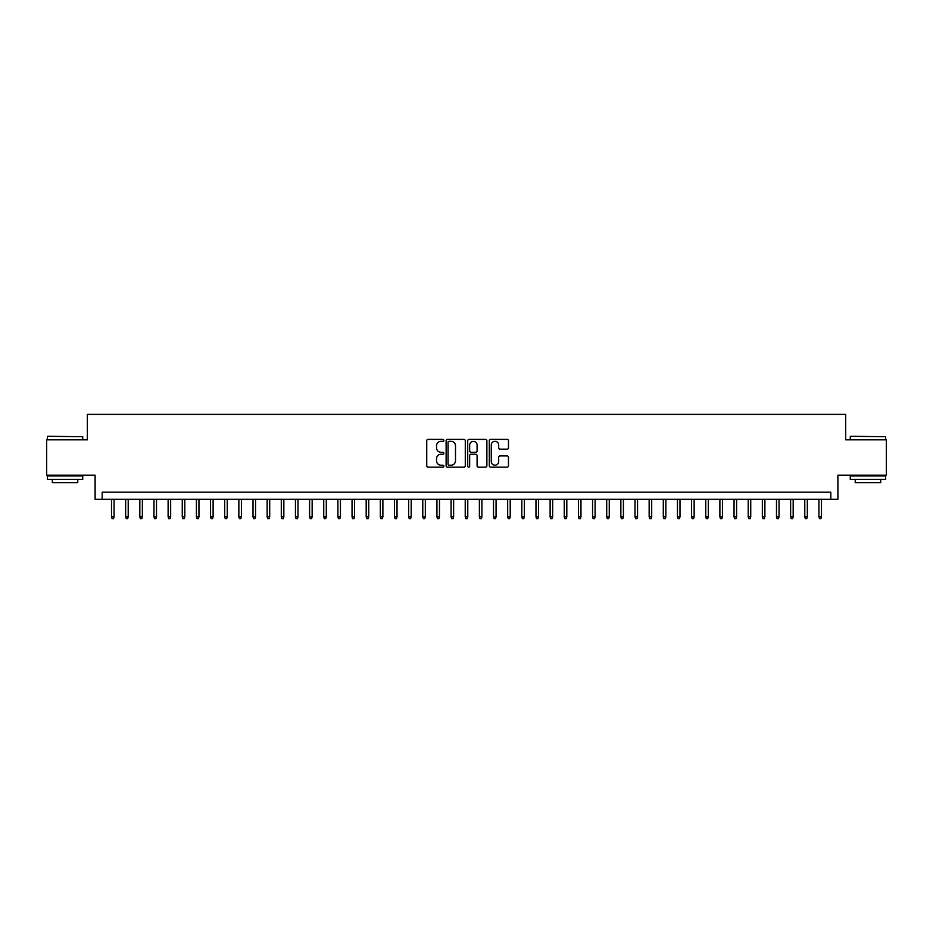 <?xml version="1.0" encoding="UTF-8"?>
<svg xmlns="http://www.w3.org/2000/svg" width="933" height="933" viewBox="0 0 933 933"><rect width="100%" height="100%" fill="white"/><g stroke="black" fill="none" stroke-linecap="round" stroke-linejoin="round"><path stroke-width="1.4" d="M443.863 440.353A0.968 0.968 0 0 0 442.895 439.385L428.13 439.385A1.388 1.388 0 0 0 426.743 440.773L426.743 465.765A1.388 1.388 0 0 0 428.13 467.153L442.895 467.153A0.968 0.968 0 0 0 443.863 466.185A0.968 0.968 0 0 0 442.895 465.217L440.982 465.217A4.443 4.443 0 0 1 436.539 460.774L436.539 458.686A4.443 4.443 0 0 1 440.982 454.243L442.895 454.243A0.968 0.968 0 0 0 443.863 453.275A0.968 0.968 0 0 0 442.895 452.295L440.982 452.295A4.443 4.443 0 0 1 436.539 447.852L436.539 445.776A4.443 4.443 0 0 1 440.982 441.332L442.895 441.332A0.968 0.968 0 0 0 443.863 440.353M507.086 449.17A1.388 1.388 0 0 0 508.473 447.782L508.473 440.773A1.388 1.388 0 0 0 507.086 439.385L490.7 439.385A1.388 1.388 0 0 0 489.312 440.773L489.312 465.765A1.388 1.388 0 0 0 490.7 467.153L507.086 467.153A1.388 1.388 0 0 0 508.473 465.765L508.473 457.298A1.388 1.388 0 0 0 507.086 455.91L500.076 455.91A1.388 1.388 0 0 0 498.689 457.298L498.689 461.497A3.72 3.72 0 0 1 494.968 465.217A3.72 3.72 0 0 1 491.259 461.497L491.259 445.041A3.72 3.72 0 0 1 494.968 441.332A3.72 3.72 0 0 1 498.689 445.041L498.689 447.782A1.388 1.388 0 0 0 500.076 449.17L507.086 449.17M830.813 499.248L837.892 499.248L837.892 475.2L886.35 475.2L886.35 439.828L845.671 439.828L845.671 414.369L87.329 414.369L87.329 439.828L46.65 439.828L46.65 475.2L95.108 475.2L95.108 499.248L830.813 499.248L830.813 492.181L102.187 492.181L102.187 499.248M465.287 440.773A1.388 1.388 0 0 0 463.899 439.385L447.513 439.385A1.388 1.388 0 0 0 446.126 440.773L446.126 465.765A1.388 1.388 0 0 0 447.513 467.153L463.899 467.153A1.388 1.388 0 0 0 465.287 465.765L465.287 440.773M469.101 439.385L485.487 439.385A1.388 1.388 0 0 1 486.874 440.773L486.874 465.765A1.388 1.388 0 0 1 485.487 467.153L478.477 467.153A1.388 1.388 0 0 1 477.09 465.765L477.09 455.631A1.388 1.388 0 0 0 475.702 454.243L471.048 454.243A1.388 1.388 0 0 0 469.661 455.631L469.661 466.185A0.968 0.968 0 0 1 468.693 467.153A0.968 0.968 0 0 1 467.713 466.185L467.713 440.773A1.388 1.388 0 0 1 469.101 439.385M449.041 441.332A0.968 0.968 0 0 0 448.062 442.3L448.062 464.237A0.968 0.968 0 0 0 449.041 465.217L451.047 465.217A4.443 4.443 0 0 0 455.491 460.774L455.491 445.776A4.443 4.443 0 0 0 451.047 441.332L449.041 441.332M477.09 445.111A3.72 3.72 0 0 0 473.369 441.402A3.72 3.72 0 0 0 469.661 445.111L469.661 450.907A1.388 1.388 0 0 0 471.048 452.295L475.702 452.295A1.388 1.388 0 0 0 477.09 450.907L477.09 445.111M114.071 516.8L113.499 518.631L112.088 518.631L111.517 516.8L114.071 516.8L114.071 499.248M111.517 516.8L111.517 499.248M47.781 436.294L82.734 436.714L47.781 436.294M65.042 479.445L47.361 479.445L47.361 475.912L82.734 475.912L82.734 479.445L65.042 479.445M77.777 479.445L77.777 482.699L52.306 482.699L52.306 479.445M850.698 436.294L885.639 436.714L850.698 436.294M867.958 479.445L850.266 479.445L850.266 475.912L885.639 475.912L885.639 479.445L867.958 479.445M880.694 479.445L880.694 482.699L855.223 482.699L855.223 479.445M128.218 516.8L127.646 518.631L126.235 518.631L125.663 516.8L128.218 516.8L128.218 499.248M125.663 516.8L125.663 499.248M142.364 516.8L141.793 518.631L140.382 518.631L139.822 516.8L142.364 516.8L142.364 499.248M139.822 516.8L139.822 499.248M156.511 516.8L155.951 518.631L154.528 518.631L153.968 516.8L156.511 516.8L156.511 499.248M153.968 516.8L153.968 499.248M170.657 516.8L170.098 518.631L168.675 518.631L168.115 516.8L170.657 516.8L170.657 499.248M168.115 516.8L168.115 499.248M184.804 516.8L184.244 518.631L182.821 518.631L182.262 516.8L184.804 516.8L184.804 499.248M182.262 516.8L182.262 499.248M198.951 516.8L198.391 518.631L196.98 518.631L196.408 516.8L198.951 516.8L198.951 499.248M196.408 516.8L196.408 499.248M213.109 516.8L212.537 518.631L211.126 518.631L210.555 516.8L213.109 516.8L213.109 499.248M210.555 516.8L210.555 499.248M227.255 516.8L226.684 518.631L225.273 518.631L224.701 516.8L227.255 516.8L227.255 499.248M224.701 516.8L224.701 499.248M241.402 516.8L240.831 518.631L239.419 518.631L238.86 516.8L241.402 516.8L241.402 499.248M238.86 516.8L238.86 499.248M255.549 516.8L254.989 518.631L253.566 518.631L253.006 516.8L255.549 516.8L255.549 499.248M253.006 516.8L253.006 499.248M269.695 516.8L269.136 518.631L267.713 518.631L267.153 516.8L269.695 516.8L269.695 499.248M267.153 516.8L267.153 499.248M283.842 516.8L283.282 518.631L281.859 518.631L281.299 516.8L283.842 516.8L283.842 499.248M281.299 516.8L281.299 499.248M297.989 516.8L297.429 518.631L296.018 518.631L295.446 516.8L297.989 516.8L297.989 499.248M295.446 516.8L295.446 499.248M312.147 516.8L311.575 518.631L310.164 518.631L309.593 516.8L312.147 516.8L312.147 499.248M309.593 516.8L309.593 499.248M326.293 516.8L325.722 518.631L324.311 518.631L323.739 516.8L326.293 516.8L326.293 499.248M323.739 516.8L323.739 499.248M340.44 516.8L339.869 518.631L338.457 518.631L337.898 516.8L340.44 516.8L340.44 499.248M337.898 516.8L337.898 499.248M354.587 516.8L354.027 518.631L352.604 518.631L352.044 516.8L354.587 516.8L354.587 499.248M352.044 516.8L352.044 499.248M368.733 516.8L368.173 518.631L366.751 518.631L366.191 516.8L368.733 516.8L368.733 499.248M366.191 516.8L366.191 499.248M382.88 516.8L382.32 518.631L380.897 518.631L380.337 516.8L382.88 516.8L382.88 499.248M380.337 516.8L380.337 499.248M397.026 516.8L396.467 518.631L395.056 518.631L394.484 516.8L397.026 516.8L397.026 499.248M394.484 516.8L394.484 499.248M411.185 516.8L410.613 518.631L409.202 518.631L408.631 516.8L411.185 516.8L411.185 499.248M408.631 516.8L408.631 499.248M425.331 516.8L424.76 518.631L423.349 518.631L422.777 516.8L425.331 516.8L425.331 499.248M422.777 516.8L422.777 499.248M439.478 516.8L438.907 518.631L437.495 518.631L436.936 516.8L439.478 516.8L439.478 499.248M436.936 516.8L436.936 499.248M453.625 516.8L453.065 518.631L451.642 518.631L451.082 516.8L453.625 516.8L453.625 499.248M451.082 516.8L451.082 499.248M467.771 516.8L467.211 518.631L465.789 518.631L465.229 516.8L467.771 516.8L467.771 499.248M465.229 516.8L465.229 499.248M481.918 516.8L481.358 518.631L479.935 518.631L479.375 516.8L481.918 516.8L481.918 499.248M479.375 516.8L479.375 499.248M496.064 516.8L495.505 518.631L494.093 518.631L493.522 516.8L496.064 516.8L496.064 499.248M493.522 516.8L493.522 499.248M510.223 516.8L509.651 518.631L508.24 518.631L507.669 516.8L510.223 516.8L510.223 499.248M507.669 516.8L507.669 499.248M524.369 516.8L523.798 518.631L522.387 518.631L521.815 516.8L524.369 516.8L524.369 499.248M521.815 516.8L521.815 499.248M538.516 516.8L537.944 518.631L536.533 518.631L535.974 516.8L538.516 516.8L538.516 499.248M535.974 516.8L535.974 499.248M552.663 516.8L552.103 518.631L550.68 518.631L550.12 516.8L552.663 516.8L552.663 499.248M550.12 516.8L550.12 499.248M566.809 516.8L566.249 518.631L564.827 518.631L564.267 516.8L566.809 516.8L566.809 499.248M564.267 516.8L564.267 499.248M580.956 516.8L580.396 518.631L578.973 518.631L578.413 516.8L580.956 516.8L580.956 499.248M578.413 516.8L578.413 499.248M595.102 516.8L594.543 518.631L593.131 518.631L592.56 516.8L595.102 516.8L595.102 499.248M592.56 516.8L592.56 499.248M609.261 516.8L608.689 518.631L607.278 518.631L606.707 516.8L609.261 516.8L609.261 499.248M606.707 516.8L606.707 499.248M623.407 516.8L622.836 518.631L621.425 518.631L620.853 516.8L623.407 516.8L623.407 499.248M620.853 516.8L620.853 499.248M637.554 516.8L636.982 518.631L635.571 518.631L635.011 516.8L637.554 516.8L637.554 499.248M635.011 516.8L635.011 499.248M651.7 516.8L651.141 518.631L649.718 518.631L649.158 516.8L651.7 516.8L651.7 499.248M649.158 516.8L649.158 499.248M665.847 516.8L665.287 518.631L663.864 518.631L663.305 516.8L665.847 516.8L665.847 499.248M663.305 516.8L663.305 499.248M679.994 516.8L679.434 518.631L678.011 518.631L677.451 516.8L679.994 516.8L679.994 499.248M677.451 516.8L677.451 499.248M694.14 516.8L693.581 518.631L692.169 518.631L691.598 516.8L694.14 516.8L694.14 499.248M691.598 516.8L691.598 499.248M708.299 516.8L707.727 518.631L706.316 518.631L705.745 516.8L708.299 516.8L708.299 499.248M705.745 516.8L705.745 499.248M722.445 516.8L721.874 518.631L720.463 518.631L719.891 516.8L722.445 516.8L722.445 499.248M719.891 516.8L719.891 499.248M736.592 516.8L736.02 518.631L734.609 518.631L734.049 516.8L736.592 516.8L736.592 499.248M734.049 516.8L734.049 499.248M750.738 516.8L750.179 518.631L748.756 518.631L748.196 516.8L750.738 516.8L750.738 499.248M748.196 516.8L748.196 499.248M764.885 516.8L764.325 518.631L762.902 518.631L762.343 516.8L764.885 516.8L764.885 499.248M762.343 516.8L762.343 499.248M779.032 516.8L778.472 518.631L777.049 518.631L776.489 516.8L779.032 516.8L779.032 499.248M776.489 516.8L776.489 499.248M793.178 516.8L792.618 518.631L791.207 518.631L790.636 516.8L793.178 516.8L793.178 499.248M790.636 516.8L790.636 499.248M807.337 516.8L806.765 518.631L805.354 518.631L804.782 516.8L807.337 516.8L807.337 499.248M804.782 516.8L804.782 499.248M821.483 516.8L820.912 518.631L819.501 518.631L818.929 516.8L821.483 516.8L821.483 499.248M818.929 516.8L818.929 499.248M47.361 439.828L47.361 436.714M55.42 475.912L55.42 475.2M74.663 475.912L74.663 475.2M82.734 439.828L82.734 436.714M850.266 439.828L850.266 436.714M858.337 475.912L858.337 475.2M877.58 475.912L877.58 475.2M885.639 439.828L885.639 436.714"/></g></svg>

